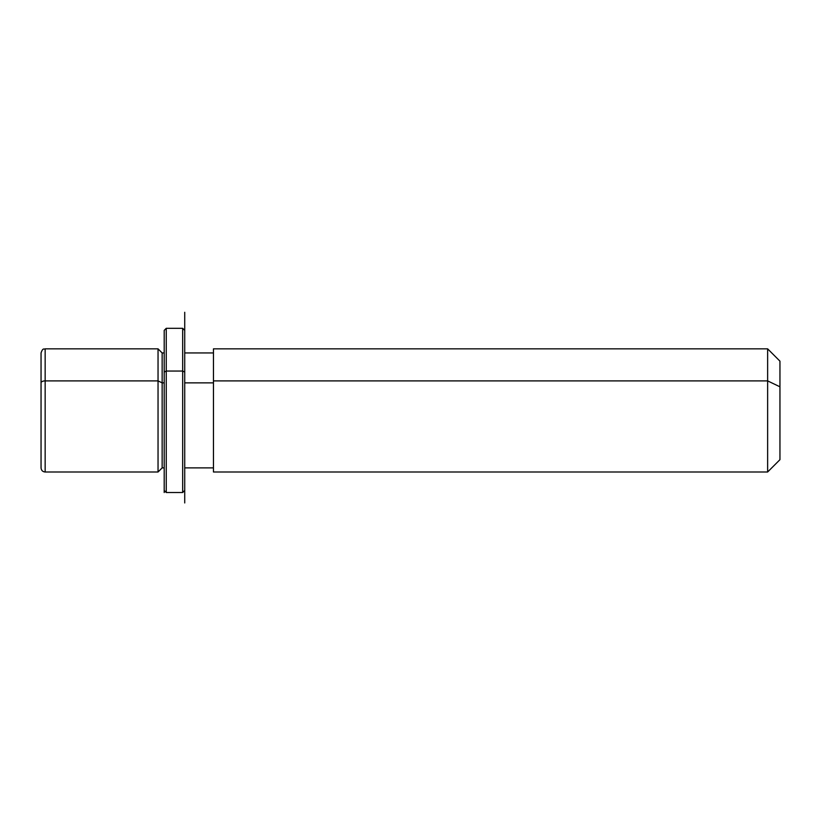 <?xml version="1.0" encoding="UTF-8"?>
<svg xmlns="http://www.w3.org/2000/svg" width="821" height="821" viewBox="0 0 821 821"><rect width="100%" height="100%" fill="white"/><g stroke="black" fill="none" stroke-linecap="round" stroke-linejoin="round"><path stroke-width="1.23" d="M158.043 380.893L162.148 382.863L162.148 467.888L162.148 382.863L158.043 380.893L158.043 348.843L158.043 471.993L158.043 380.893L45.155 380.893L158.043 380.893M164.2 352.948L162.148 352.948L162.148 382.863L164.2 382.863L162.148 382.863L162.148 352.948L158.043 348.843L45.155 348.843L45.155 380.893L45.155 348.843C43.924 349.633 42.99 347.345 41.05 352.948L41.05 382.863A4.105 1.97 0 0 1 45.155 380.893A4.105 1.97 180 0 0 41.05 382.863L41.05 467.888C41.317 470.402 42.682 471.767 45.155 471.993L45.155 380.893L45.155 471.993L158.043 471.993L162.148 467.888L164.2 467.888L164.2 474.117L164.2 372.036L166.253 371.051L166.253 492.518L166.253 371.051L164.2 372.036L164.2 330.37L166.253 328.318L166.253 371.051L166.253 328.318L182.673 328.318L182.673 371.051L166.253 371.051L182.673 371.051L182.673 492.518L182.673 371.051L184.725 372.036L184.725 502.945L184.725 312.288L184.725 352.948L213.46 352.948M184.725 382.863L213.46 382.863L184.725 382.863M213.46 380.893L213.46 348.843L767.635 348.843L779.95 361.158L779.95 386.804L767.635 380.893L767.635 471.993L213.46 471.993L213.46 380.893L767.635 380.893L767.635 348.843L767.635 380.893L213.46 380.893L213.46 467.888L184.725 467.888L184.725 474.117L184.725 372.036L182.673 371.051L182.673 328.318L184.725 330.37L184.725 372.036M767.635 380.893L779.95 386.804L779.95 459.678L767.635 471.993L767.635 380.893M779.95 434.032L779.95 386.804M184.725 490.465L182.673 492.518L166.253 492.518L164.2 490.465L164.2 372.036M164.2 490.465L164.2 492.518"/></g></svg>

